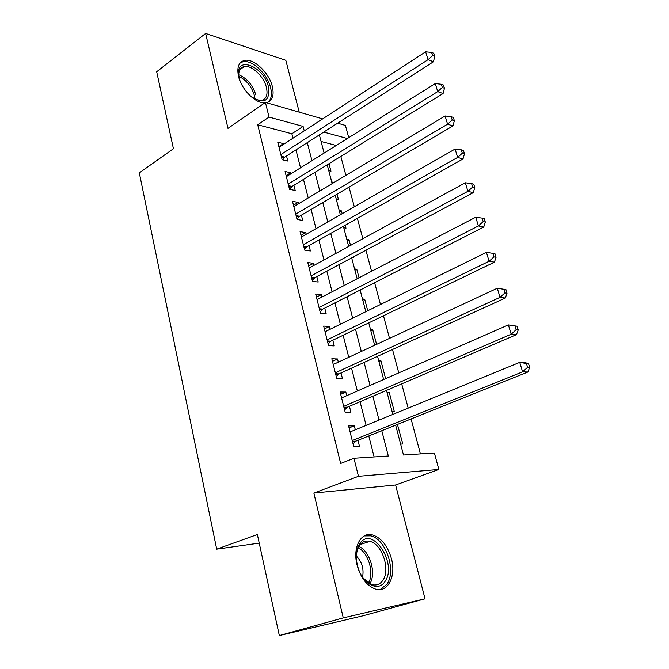 <?xml version="1.0" encoding="UTF-8"?>
<svg xmlns="http://www.w3.org/2000/svg" width="669" height="669" viewBox="0 0 669 669"><rect width="100%" height="100%" fill="white"/><g stroke="black" fill="none" stroke-linecap="round" stroke-linejoin="round"><path stroke-width="1" d="M391.474 558.782C387.761 545.988 381.522 538.06 372.742 535.008C361.135 531.362 352.404 547.167 357.054 564.979C360.608 577.648 366.679 585.643 375.267 588.988C387.736 593.328 396.332 576.369 391.474 558.782M266.488 102.742C272.358 100.969 274.315 95.592 272.358 86.619C269.247 72.904 253.927 58.236 244.628 60.411C238.724 61.966 236.684 67.268 238.507 76.299C241.367 89.362 255.424 103.519 264.673 102.934M395.655 425.149L403.507 455.029L434.382 452.997L438.847 469.454L358.459 476.311L353.968 458.273L388.321 456.024L381.782 430.727M395.613 485L313.87 493.061L343.264 617.897L279.333 635.55L362.866 615.831L425.032 598.814L395.613 485L438.847 469.454M299.219 112.141L285.814 60.31L205.626 33.45L227.978 128.364L265.401 102.432L322.659 118.873M337.636 123.18L345.413 125.412L348.741 137.663M420.45 453.916L411.092 418.953M408.19 408.123L401.701 383.881M398.766 372.901L392.502 349.486M389.525 338.363L383.471 315.76M380.46 304.504L374.615 282.678M371.571 271.288L365.926 250.214M362.849 238.708L357.405 218.37M354.294 206.746L349.042 187.111M345.898 175.378L340.83 156.429M343.264 617.897L425.032 598.814M279.333 635.55L257.356 534.523L216.697 549.149L139.311 172.87L173.43 148.727L156.688 71.75L205.626 33.45M355.323 429.807L354.311 425.777L348.591 425.952L353.75 446.616L359.47 446.315L357.965 440.294M346.751 395.663L345.84 392.059L340.12 392.026L345.187 412.305L350.907 412.213L349.419 406.309M338.33 362.163L337.527 358.969L331.816 358.743L336.783 378.637L342.495 378.746L341.039 372.959M330.068 329.299L329.365 326.497L323.662 326.079L328.538 345.605L334.249 345.915L332.819 340.228M321.965 297.036L321.363 294.619L315.659 294.017L320.443 313.184L326.146 313.677L324.749 308.1M314.012 265.367L313.493 263.327L307.799 262.549L312.498 281.365L318.193 282.034L316.822 276.556M306.201 234.275L305.775 232.595L300.08 231.641L304.696 250.114L310.391 250.967L309.036 245.582M298.525 203.744L298.19 202.406L292.504 201.294L297.036 219.44L302.723 220.452L301.393 215.167M290.99 173.764L290.739 172.753L285.069 171.481L289.518 189.302L295.196 190.481L293.892 185.288M328.755 170.67L330.963 171.189L328.989 163.704M332.133 183.507L333.948 182.537M336.198 198.986L338.405 199.446L337.025 194.186M339.601 211.922L341.416 210.877L342.16 213.687M343.766 227.778L345.982 228.179L345.204 225.236M347.194 240.823L349.042 239.811L350.523 245.439M352.772 257.272L353.684 257.406L353.533 256.863M354.93 270.226L356.794 269.239L359.052 277.786M362.79 300.147L364.689 299.194L367.741 310.759M370.793 330.595L372.725 329.675L376.597 344.376M378.938 361.578L380.895 360.7L385.628 378.646M387.234 393.121L389.216 392.277L394.284 411.502L392.076 411.535M336.273 145.457L321.078 141.46M331.724 181.943L333.923 182.436M339.216 210.442L341.416 210.877M346.835 239.443L349.042 239.811M354.587 268.938L356.794 269.239M362.481 298.959L364.689 299.194M370.509 329.508L372.725 329.675M378.687 360.608L380.895 360.7M387.008 392.268L389.216 392.277M397.428 424.439L402.847 444.007L400.639 444.124M292.98 138.199L291.851 133.758L257.724 124.769L340.655 463.466L353.968 458.273M374.13 456.952L368.786 435.945M366.094 425.384L360.073 401.735M357.346 391.022L351.534 368.176M348.766 357.313L343.147 335.236M340.345 324.239L334.918 302.915M332.083 291.784L326.84 271.188M323.972 259.932L318.904 240.029M316.011 228.656L311.118 209.439M308.2 197.957L303.475 179.401M300.523 167.81L295.957 149.889M283.589 144.312L283.422 143.626L277.752 142.196L282.126 159.707L287.795 161.037L286.516 155.944M216.697 549.149L259.221 543.119M313.87 493.061L358.459 476.311M257.724 124.769L269.047 117.075L265.401 102.432M319.356 134.895L324.122 153.05M327.216 164.8L332.159 183.607M335.219 195.248L340.337 214.732M343.373 226.264L348.674 246.443M351.677 257.858L357.171 278.764M360.139 290.053L365.826 311.695M368.761 322.859L374.657 345.279M377.55 356.301L383.655 379.507M386.515 390.395L392.828 414.42M347.362 138.525L323.771 132.061M304.244 130.865L303.09 126.399L269.047 117.075M379.03 420.082L372.867 396.249M370.074 385.453L364.12 362.431M361.293 351.493L355.54 329.248M352.68 318.168L347.119 296.693M344.226 285.479L338.857 264.74M335.93 253.4L330.745 233.372M327.785 221.916L322.784 202.573M319.79 191.008L314.965 172.334M311.946 160.66L307.28 142.631M291.851 133.758L303.09 126.399M278.856 146.603L283.422 143.626M395.672 425.241L397.687 424.43M286.106 175.654L290.739 172.753M293.49 205.224L298.19 202.406M301 235.329L305.775 232.595M308.652 265.978L313.493 263.327M316.445 297.187L321.363 294.619M324.381 328.964L329.365 326.497M332.46 361.344L337.527 358.969M340.697 394.325L345.84 392.059M349.084 427.934L354.311 425.777M281.273 156.278L284.71 157.098L433.437 61.782L428.051 59.683L280.846 154.581M432.6 55.594L434.75 56.447L433.796 53.303L431.639 52.441L432.6 55.594L428.051 59.683L425.66 51.797L279.023 147.289M284.71 157.098L282.469 159.782M433.437 61.782L434.75 56.447M431.639 52.441L425.66 51.797M240.071 81.1L238.733 75.672C235.555 54.799 264.155 66.44 268.512 87.095C269.992 101.404 264.138 104.548 250.95 96.52M255.516 99.539L261.261 100.475C266.279 99.263 268.001 94.939 266.429 87.497C263.962 76.525 251.686 64.809 244.244 66.54C240.414 67.41 238.582 70.471 238.733 75.722M267.951 102.29C271.313 99.363 272.199 94.513 270.611 87.739C267.533 74.125 252.313 59.574 243.064 61.749L240.238 62.853M359.981 543.312C372.457 525.031 397.871 564.118 384.984 581.52C378.754 591.747 363.744 584.923 358.492 568.985C355.908 561.207 355.632 554.158 357.656 547.836L359.981 543.312M363.334 578.259L371.83 584.555C376.329 585.768 379.975 584.413 382.768 580.491C390.78 569.837 382.124 543.88 369.873 541.388C365.767 540.393 362.355 541.647 359.629 545.151L357.48 549.341L356.368 554.593M362.556 577.155C364.061 568.934 361.979 561.868 356.309 555.939M380.193 589.531L386.824 584.33C396.7 571 385.888 538.888 370.718 535.852L364.254 535.919M288.615 185.698L292.052 186.417L443.095 93.535L437.718 91.603L288.214 184.084M442.318 87.472L444.467 88.258L443.488 85.047L441.339 84.261L442.318 87.472L437.718 91.603L435.285 83.566L286.357 176.658M292.052 186.417L289.602 189.319M443.095 93.535L444.467 88.258M441.339 84.261L435.285 83.566M296.091 215.635L299.536 216.263L452.955 125.914L447.586 124.175L295.706 214.122M452.227 120.002L454.368 120.704L453.373 117.435L451.224 116.715L452.227 120.002L447.586 124.175L445.102 115.971L293.825 206.562M299.536 216.263L296.986 219.215M452.955 125.914L454.368 120.704M451.224 116.715L445.102 115.971M303.701 246.117L307.155 246.644L463.007 158.946L457.646 157.399L303.35 244.703M462.338 153.184L464.478 153.811L463.458 150.466L461.317 149.831L462.338 153.184L457.646 157.399L455.112 149.028L301.426 237.01M307.155 246.644L304.562 249.57M463.007 158.946L464.478 153.811M461.317 149.831L455.112 149.028M311.445 277.158L314.907 277.585L473.267 192.647L467.924 191.309L311.118 275.854M472.657 187.044L474.789 187.588L473.752 184.184L471.612 183.624L472.657 187.044L467.924 191.309L465.331 182.771L309.162 268.01M314.907 277.585L312.272 280.478M473.267 192.647L474.789 187.588M471.612 183.624L465.331 182.771M319.539 309.563L321.948 309.78L322.793 309.095L319.339 308.777L322.793 309.095L483.737 227.05L478.402 225.93L319.038 307.573M483.185 221.606L485.318 222.075L484.256 218.587L482.123 218.119L483.185 221.606L478.402 225.93L475.759 217.208L317.047 299.587M321.948 309.78L320.133 311.955M483.737 227.05L485.318 222.075M482.123 218.119L475.759 217.208M327.384 340.981L330.846 341.182L494.424 262.164L489.106 261.261L327.108 339.885M493.939 256.896L496.064 257.272L494.976 253.718L492.852 253.334L493.939 256.896L489.106 261.261L486.413 252.364L325.075 331.757M330.846 341.182L328.136 344.008M494.424 262.164L496.064 257.272M492.852 253.334L486.413 252.364M335.57 373.787L339.032 373.871L505.338 298.014L500.036 297.345L335.328 372.817M504.919 292.93L500.036 297.345L497.284 288.255L505.931 289.585L503.816 289.292L504.919 292.93L507.035 293.214L505.931 289.585M333.254 364.521L497.284 288.255L503.816 289.292M339.032 373.871L336.29 376.672M505.338 298.014L507.035 293.214M343.916 407.22L347.387 407.178L516.485 334.634L511.2 334.207L343.707 406.367M516.134 329.742L511.2 334.207L508.39 324.917L517.112 326.213L515.005 326.02L516.134 329.742L518.241 329.917L517.112 326.213M341.591 397.921L508.39 324.917L515.005 326.02M347.387 407.178L344.594 409.938M516.485 334.634L518.241 329.917M352.421 441.289L355.891 441.13L527.866 372.031L522.606 371.864L352.237 440.562M527.59 367.34L522.606 371.864L519.738 362.372L524.998 362.606L528.535 363.635L526.436 363.543L527.59 367.34L529.689 367.423L528.535 363.635M350.088 431.957L519.738 362.372L526.436 363.543M355.891 441.13L353.056 443.848M527.866 372.031L529.689 367.423M281.515 157.282L283.915 157.851M238.708 74.736C247.012 78.306 252.723 85.047 255.842 94.948M254.973 99.246L254.412 95.525C251.644 86.518 246.451 80.121 238.825 76.35M358.801 546.422C369.907 550.905 376.672 573.5 369.832 583.761M368.519 583.017C374.489 573.057 368.343 552.51 358.107 547.769M288.849 186.651L291.258 187.161M296.317 216.555L298.725 216.99M303.918 246.995L306.327 247.363M311.654 277.995L314.07 278.287M327.567 341.717L329.984 341.859M335.746 374.481L338.163 374.54M344.075 407.864L346.5 407.831M352.571 441.883L354.988 441.766M239.803 69.793L244.244 66.54M360.081 544.583L369.873 541.388M357.48 549.341L357.656 547.836M327.4 341.056L330.712 341.249M335.604 373.929L338.782 374.004M343.966 407.421L347.01 407.388M352.488 441.54L355.39 441.406"/></g></svg>
